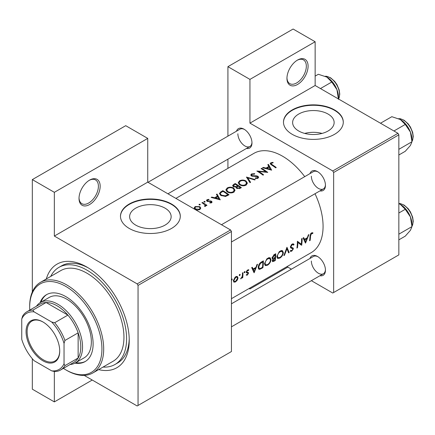<?xml version="1.0" encoding="UTF-8"?>
<svg xmlns="http://www.w3.org/2000/svg" width="435" height="435" viewBox="0 0 435 435"><rect width="100%" height="100%" fill="white"/><g stroke="black" fill="none" stroke-linecap="round" stroke-linejoin="round"><path stroke-width="0.65" d="M286.953 78.376A14.953 8.635 -60 0 1 297.524 60.063A14.953 8.635 -60 0 1 308.094 66.169A14.953 8.635 -60 0 1 297.524 84.482A14.953 8.635 -60 0 1 286.953 78.376M286.959 77.849A13.708 7.912 120 0 0 289.792 83.634A13.708 7.912 120 0 0 300.351 79.958A13.708 7.912 120 0 0 306.332 66.169A13.708 7.912 120 0 0 303.494 59.894A13.708 7.912 120 0 0 297.072 60.334M79.018 198.425A14.953 8.635 -60 0 1 89.594 180.112A14.953 8.635 -60 0 1 100.164 186.218A14.953 8.635 -60 0 1 89.594 204.526A14.953 8.635 -60 0 1 79.018 198.425M79.029 197.898A13.708 7.912 120 0 0 81.856 203.683A13.708 7.912 120 0 0 92.421 200.008A13.708 7.912 120 0 0 98.402 186.218A13.708 7.912 120 0 0 95.564 179.943A13.708 7.912 120 0 0 89.142 180.384M328.061 131.006A20.76 11.984 0 0 0 334.14 122.529A20.76 11.984 0 0 0 321.329 111.458A20.76 11.984 0 0 0 298.704 114.057A20.76 11.984 0 0 0 292.624 122.529A20.76 11.984 0 0 0 305.441 133.599A20.76 11.984 0 0 0 328.061 131.006M322.069 133.415A20.76 11.984 0 0 0 304.701 133.415M334.526 134.328A29.906 17.264 0 0 0 343.286 122.121A29.906 17.264 0 0 0 324.825 106.173A29.906 17.264 0 0 0 292.238 109.914A29.906 17.264 0 0 0 283.479 122.121A29.906 17.264 0 0 0 301.939 138.074A29.906 17.264 0 0 0 334.526 134.328M343.286 122.327A29.906 17.264 0 0 0 324.662 106.542A29.906 17.264 0 0 0 292.238 110.321A29.906 17.264 0 0 0 283.479 122.327M165.066 225.107A20.76 11.984 0 0 0 171.145 216.635A20.76 11.984 0 0 0 158.329 205.565A20.76 11.984 0 0 0 135.709 208.158A20.76 11.984 0 0 0 129.625 216.635A20.76 11.984 0 0 0 142.441 227.706A20.76 11.984 0 0 0 165.066 225.107M171.531 228.435A29.906 17.264 0 0 0 180.291 216.228A29.906 17.264 0 0 0 161.831 200.279A29.906 17.264 0 0 0 129.238 204.02A29.906 17.264 0 0 0 120.479 216.228A29.906 17.264 0 0 0 138.939 232.181A29.906 17.264 0 0 0 171.531 228.435M180.286 216.429A29.906 17.264 0 0 0 161.668 200.644A29.906 17.264 0 0 0 129.238 204.428A29.906 17.264 0 0 0 120.484 216.429M309.97 258.472A11.212 6.476 60 0 1 317.523 256.465A11.212 6.476 60 0 1 325.451 270.2A11.212 6.476 60 0 1 319.937 275.736M317.98 256.742A9.967 5.753 -120 0 0 313.423 256.481L231.442 303.809M309.97 173.625A11.212 6.476 60 0 1 317.523 171.618A11.212 6.476 60 0 1 325.451 185.353A11.212 6.476 60 0 1 319.937 190.889M317.98 171.896A9.967 5.753 -120 0 0 313.423 171.629L221.475 224.716M236.488 131.201A11.212 6.476 60 0 1 244.04 129.195A11.212 6.476 60 0 1 251.974 142.93A11.212 6.476 60 0 1 246.46 148.465M244.497 129.472A9.967 5.753 -120 0 0 239.941 129.206L147.992 182.292M46.306 278.965A59.807 34.528 60 0 1 86.951 267.095A59.807 34.528 60 0 1 129.238 340.344A59.807 34.528 60 0 1 98.636 369.609M88.294 267.895A56.072 32.375 -120 0 0 61.558 265.845L58.915 267.373A56.072 32.375 -120 0 0 50.716 276.421M231.442 298.687L311.204 252.643A57.317 33.093 -120 0 0 323.074 226.401A57.317 33.093 -120 0 0 315.011 193.733M312.966 232.872L312.194 232.681L310.78 233.503L309.997 236.21A57.317 33.093 60 0 1 309.573 240.772L310.128 240.452A57.317 33.093 -120 0 0 310.546 235.96L311.449 233.66L312.629 233.606L312.966 232.872M305.539 243.1L308.937 234.563L308.333 234.911L307.349 237.711L304.554 239.321L303.69 237.597L303.086 237.94L305.413 243.029M301.667 245.34A57.317 33.093 -120 0 0 302.14 238.489L301.585 238.81A57.317 33.093 60 0 1 301.292 244.236L297.393 241.229A57.317 33.093 60 0 1 296.92 248.08L297.475 247.76A57.317 33.093 -120 0 0 297.926 242.415L301.047 244.981M290.167 251.098L291.662 251.267L293.38 248.847L293.141 248.021L291.156 247.221L290.961 246.667L292.195 244.774L293.092 244.731L293.522 245.166L294.055 244.508L293.5 243.921L292.195 244.046L291.439 244.666L290.406 246.977L290.966 248.086L292.51 248.559L290.439 247.368L292.51 248.559L292.826 249.195L291.82 250.56L290.716 250.402L290.167 251.098L290.471 251.37M290.417 246.83L291.379 247.39L290.417 246.797M291.037 250.652L290.716 250.402M289.172 252.55L286.959 247.254L283.876 255.611L284.468 255.269L286.975 248.728L288.579 252.893L289.172 252.55L288.291 252.044M283.364 252.724L282.532 250.707L281.276 250.533L279.188 251.74L276.877 256.503L277.563 258.472L279.776 258.129C281.804 256.802 283 254.997 283.364 252.724L282.777 252.387M275.257 260.587A57.317 33.093 -120 0 0 275.73 253.735L274.061 254.698L272.054 257.835L272.446 258.868L273.142 258.912L272.299 260.766L272.593 261.674L275.257 260.587L274.713 260.277M271.027 259.847L270.2 257.83L268.944 257.656L266.856 258.863L264.54 263.626L265.225 265.595L267.443 265.252C269.472 263.92 270.662 262.12 271.027 259.847L270.445 259.51M262.919 267.71A57.317 33.093 -120 0 0 263.392 260.859L261.484 261.962C259.532 263.142 258.444 264.882 258.221 267.188L258.841 269.221L259.755 269.319L262.919 267.71L262.381 267.394M254.143 272.778L257.542 264.235L256.938 264.583L255.954 267.384L253.154 268.999L252.295 267.269L251.691 267.617L254.018 272.701M248.668 269.678L247.156 270.233L246.297 272.12L246.476 272.788L247.868 273.175L247.988 273.539L247.346 274.55L246.612 274.474L246.199 275.116L247.287 275.154L248.543 273.196L248.39 272.544L246.988 272.174L246.852 271.777L247.662 270.488L248.548 270.516L248.793 269.733M247.031 272.201L246.33 271.793L247.031 272.201M246.297 272.261L247.868 273.175M244.617 271.609L245.128 271.902L244.889 271.543L244.339 271.859L244.1 272.5L244.6 272.788L245.128 271.902L244.889 271.543M244.1 272.5L244.6 272.788L244.1 272.5M242.741 277.693A57.317 33.093 -120 0 0 242.991 272.636L242.442 272.957A57.317 33.093 60 0 1 242.409 274.686L242.224 276.481L240.615 278.846L242.257 277.291A57.317 33.093 60 0 1 242.186 278.014L242.741 277.693L242.246 277.41M239.712 274.442L240.223 274.735L239.989 274.371L239.435 274.692L239.196 275.328L239.701 275.621L240.223 274.735L239.989 274.371M239.196 275.328L239.701 275.621L239.196 275.328M233.861 282.136L235.498 281.962L237.292 280.151L238.027 278.019L237.385 276.519L236.406 276.437L235.107 277.193L233.361 280.711L233.943 282.185M231.442 280.075L231.714 280.232L232.236 279.346L232.002 278.982L231.453 279.303M231.725 279.053L232.236 279.346L232.002 278.982M304.734 176.648A57.317 33.093 -120 0 0 253.888 153.365L175.887 198.398M272.995 162.364L270.793 162.804L270.173 163.614L271.516 164.941A57.317 33.093 60 0 1 275.681 167.834L276.236 167.513A57.317 33.093 -120 0 0 272.136 164.658L271.07 163.663L271.397 163.19L273.142 162.837L272.995 162.364L272.995 162.848M267.802 164.713L268.841 166.453L266.046 168.068L263.159 167.399L262.555 167.741L271.652 170.161L268.411 164.365L267.802 164.713M251.512 173.94L250.756 174.973L251.419 175.952L257.509 176.675L257.814 177.181L257.384 177.768L255.388 177.888L255.269 178.448L257.955 178.279L258.629 177.306L258.037 176.338L256.753 175.876L251.979 175.637L251.582 175.049L252.142 174.31L254.524 174.147L254.736 173.657L251.512 173.94L251.512 176.006M255.285 179.611L246.427 177.056L249.984 182.667L250.576 182.325L247.776 177.812L254.692 179.954L255.285 179.611M233.671 188.083C231.512 186.93 229.359 186.898 227.206 187.974L225.857 189.845L227.217 191.846C229.386 193.129 231.556 193.265 233.736 192.259L235.058 190.264L233.671 188.083L233.671 188.861M229.033 194.766A57.317 33.093 -120 0 0 222.867 190.66L220.953 191.764L219.403 193.51L220.811 195.445L225.607 196.446L229.033 194.766M207.538 201.481L207.609 200.018L208.974 199.785L208.925 199.322L207.027 199.714L206.462 200.47L207.011 201.247L210.469 201.432L211.029 201.617L211.051 202.367L209.8 202.492L209.811 202.976L211.606 202.759L212.084 202.079L211.562 201.28L210.66 200.937L208.12 201.09L207.261 200.497L207.261 201.378M211.029 201.617L211.051 202.949M205.032 201.459L204.004 201.459L204.004 202.052L205.032 202.063L205.032 201.459M204.004 201.459L204.004 202.052L204.004 201.459M206.973 205.331A57.317 33.093 -120 0 0 202.465 202.438L201.911 202.759A57.317 33.093 60 0 1 203.428 203.667L205.233 205.412L204.586 206L204.76 206.511L205.396 206.342L205.755 205.189A57.317 33.093 60 0 1 206.418 205.652L206.973 205.331M205.842 205.635L205.755 205.983M199.801 206.636L195.146 206.571L194.162 207.886L195.136 209.327L197.359 210.034L199.812 209.567L200.785 208.055L199.801 206.636L199.801 207.473M200.133 204.292L199.105 204.287L199.105 204.885L200.133 204.896L200.133 204.292M199.105 204.287L199.105 204.885L199.105 204.287M216.407 194.385L217.446 196.125L214.651 197.74L211.763 197.071L211.16 197.419L220.257 199.834L217.011 194.037L216.407 194.385M236.075 187.664L236.075 187.034L236.678 188.35L240.163 188.339L241.365 187.643A57.317 33.093 -120 0 0 235.199 183.537L233.53 184.5L232.605 185.663L233.312 186.691L236.075 187.034L236.009 187.354M246.003 180.965C243.85 179.813 241.697 179.775 239.538 180.851L238.19 182.722L239.549 184.728C241.719 186.006 243.894 186.142 246.074 185.141L247.395 183.146L246.003 180.965L246.003 181.743M267.775 172.396A57.317 33.093 -120 0 0 261.609 168.291L261.054 168.611A57.317 33.093 60 0 1 265.899 171.743L256.862 171.031A57.317 33.093 60 0 1 263.034 175.136L263.583 174.816A57.317 33.093 -120 0 0 258.733 171.493L267.775 172.396M311.368 280.684L332.764 293.038L398.846 254.888L398.846 134.839L333.645 172.483L332.764 170.955L249.946 123.138L315.147 85.499L315.147 41.749L293.119 29.031L227.918 66.675L227.918 136.15M332.764 170.955L397.965 133.311L315.147 85.499M138.053 405.458L231.442 351.54L231.442 231.491L138.053 285.409L138.053 405.458L137.172 405.969L84.194 375.383M227.918 168.356L227.918 159.167M291.434 269.178L286.997 266.617M333.645 292.532L333.645 172.483M315.147 41.749L249.946 79.393L249.946 123.138M249.946 79.393L227.918 66.675M249.946 288.008L249.946 288.971L249.114 288.492M397.965 133.311L398.846 134.839M311.357 261.043A9.967 5.753 -120 0 0 315.707 271.076A9.967 5.753 -120 0 0 323.39 273.745A9.967 5.753 -120 0 0 325.44 269.667M237.874 133.773A9.967 5.753 -120 0 0 242.224 143.8A9.967 5.753 -120 0 0 249.907 146.475A9.967 5.753 -120 0 0 251.957 142.397M311.357 176.197A9.967 5.753 -120 0 0 315.707 186.229A9.967 5.753 -120 0 0 323.39 188.899A9.967 5.753 -120 0 0 325.44 184.821M138.053 285.409L137.172 283.881L54.348 236.064L54.348 192.319L32.32 179.601L125.715 125.682L147.742 138.401L147.742 182.145L54.348 236.064M137.172 283.881L230.561 229.963L147.742 182.145M92.236 380.027L54.348 401.896L32.32 389.178L32.32 358.723M32.32 291.934L32.32 179.601M54.348 401.896L54.348 371.495M230.561 229.963L231.442 231.491M103.051 367.064A56.072 32.375 -120 0 0 114.981 364.486L117.629 362.964A56.072 32.375 -120 0 0 129.217 338.783M54.348 192.319L147.742 138.401M195.146 207.359L195.146 206.571M199.263 209.175L195.69 209.007L194.945 207.925L195.707 206.891L199.246 206.951L199.991 208.088L199.263 209.822M195.69 209.626L195.69 209.007M202.465 203.08L202.465 202.438M204.95 206.484L204.95 205.891M207.027 201.258L207.027 199.714M208.925 199.785L208.925 199.322M208.12 201.579L208.12 201.09M209.268 201.508L209.268 200.992M210.66 201.465L210.66 200.937M211.562 202.781L211.562 201.28M211.763 197.544L211.763 197.071M214.651 198.24L214.651 197.74M217.446 196.897L217.446 196.125M217.011 195.386L217.011 194.037M219.017 198.964L215.575 197.979L217.783 196.707L219.017 199.502M215.575 198.485L215.575 197.979M222.867 191.395L222.867 190.66M222.943 191.351A57.317 33.093 60 0 1 227.848 194.614L225.346 195.832L221.366 195.13L220.295 193.662L220.632 192.874L222.943 191.351M227.848 195.451L227.848 194.614M225.346 196.5L225.346 195.832M221.366 195.777L221.366 195.13M227.206 188.817L227.206 187.974M233.078 191.802C231.311 192.629 229.544 192.536 227.771 191.53L226.684 189.937L227.858 188.328C229.598 187.447 231.349 187.474 233.117 188.404L234.209 190.106L233.078 191.802L233.078 192.58M227.771 192.178L227.771 191.53M235.199 184.277L235.199 183.537M233.53 185.451L233.53 184.5M240.18 187.49L239.429 187.925L237.216 188.023L236.814 187.365L238.206 186.093A57.317 33.093 60 0 1 240.18 187.49L240.18 188.328M239.429 188.698L239.429 187.925M237.216 188.649L237.216 188.023M237.57 185.669L235.977 186.501L233.867 186.376L233.454 185.74L235.281 184.228A57.317 33.093 60 0 1 237.57 185.669L237.57 186.468M235.977 187.055L235.977 186.501M233.867 186.963L233.867 186.376M239.538 181.7L239.538 180.851M245.411 184.679C243.649 185.506 241.882 185.413 240.104 184.407L239.016 182.814L240.191 181.205C241.931 180.324 243.687 180.351 245.454 181.286L246.542 182.983L245.411 184.679L245.411 185.457M240.104 185.054L240.104 184.407M247.776 179.051L247.776 177.812M251.979 176.208L251.979 175.637M252.806 176.387L252.806 175.892M256.753 176.387L256.753 175.876M258.037 178.23L258.037 176.338M255.388 178.47L255.388 177.888M257.384 178.508L257.384 177.768M261.609 168.938L261.609 168.291M258.733 172.157L258.733 171.493M265.899 172.216L265.899 171.743M263.159 167.872L263.159 167.399M266.046 168.568L266.046 168.068M268.841 167.225L268.841 166.453M268.411 165.713L268.411 164.365M270.418 169.291L266.97 168.307L269.178 167.035L270.418 169.829M266.97 168.813L266.97 168.307M270.793 164.452L270.793 162.804M309.655 240.18L310.128 240.452M311.46 232.926L312.629 233.606M311.161 233.127L311.851 233.53M310.916 233.35L311.449 233.66M252.077 268.373L253.154 268.999M254.279 271.5L253.415 269.537L255.617 268.264L254.279 271.5L253.284 270.929M252.354 268.928L253.415 269.537M255.019 267.922L255.617 268.264M246.476 274.686L247.287 275.154M246.297 272.272L247.738 273.104M247.183 270.211L247.662 270.488M246.395 271.511L246.852 271.777M246.313 271.908L248.543 273.196M240.762 278.552L241.082 278.737M236.928 279.944L237.292 280.151M234.878 281.603L235.498 281.962M237.374 277.639L238.027 278.019M235.558 281.353L234.351 281.499L233.916 280.39L235.754 277.361L237.01 277.204L237.477 278.335L235.558 281.353M233.443 280.113L233.916 280.39M235.253 277.068L235.754 277.361M258.319 268.493L259.755 269.319M262.832 261.908A57.317 33.093 60 0 1 262.463 267.351L260.157 268.509L259.276 268.455L258.776 266.867L260.364 263.512L262.832 261.908L262.207 261.544M258.292 266.59L258.776 266.867M259.853 263.218L260.364 263.512M266.829 264.899L267.443 265.252M267.509 264.589L265.649 264.861L265.094 263.305C265.345 261.397 266.285 259.896 267.911 258.798L269.83 258.586L270.472 260.168C270.168 262.028 269.178 263.501 267.509 264.589M264.616 263.028L265.094 263.305M267.324 258.455L267.911 258.798M272.087 258.303L273.142 258.912M274.795 260.228L274.045 260.663L272.854 260.434L275.018 258.075A57.317 33.093 60 0 1 274.795 260.228M273.011 260.946L272.424 260.184M274.05 257.944L274.648 258.292M274.436 257.737L275.018 258.075M275.067 257.373L273.555 258.172L272.881 258.167L272.609 257.515L275.17 254.785A57.317 33.093 60 0 1 275.067 257.373M272.136 257.248L272.609 257.515M273.767 254.883L274.382 255.242M274.545 254.421L275.17 254.785M279.167 257.776L279.776 258.129M279.846 257.471L277.987 257.737L277.427 256.182C277.682 254.274 278.623 252.773 280.243 251.675L282.168 251.463L282.81 253.05C282.505 254.91 281.516 256.384 279.846 257.471M276.948 255.905L277.427 256.182M279.661 251.338L280.243 251.675M286.567 248.494L286.975 248.728M284.115 255.062L284.468 255.269M292.837 243.807L294.055 244.508M291.646 244.459L292.195 244.774M290.493 246.395L290.961 246.667M290.411 247.129L293.38 248.847M290.542 250.625L291.662 251.267M290.558 247.684L291.738 248.363M298.611 242.686L298.611 242.969M297.388 242.105L297.926 242.415M297.002 247.488L297.475 247.76M297.388 241.833L301.292 244.236M303.472 238.701L304.554 239.321M305.674 241.827L304.81 239.864L307.012 238.592L305.674 241.827L304.679 241.256M303.75 239.255L304.81 239.864M306.414 238.249L307.012 238.592M249.946 288.971L287.834 267.095M74.945 363.138A38.628 22.299 -120 0 0 85.119 361.588A38.628 22.299 -120 0 0 91.035 330.638A38.628 22.299 -120 0 0 65.805 296.599A38.628 22.299 -120 0 0 46.491 294.685A38.628 22.299 -120 0 0 40.069 302.722M46.936 294.441A38.628 22.299 -120 0 0 40.95 302.2M63.401 368.369A51.085 29.493 -120 0 0 65.805 369.848A51.085 29.493 -120 0 0 101.926 348.995A51.085 29.493 -120 0 0 65.805 286.426A51.085 29.493 -120 0 0 29.678 307.284A51.085 29.493 -120 0 0 29.759 310.101M66.685 370.359L65.805 369.848L66.685 370.359A52.33 30.216 60 0 0 92.851 372.953L113.116 361.251A52.33 30.216 -120 0 0 121.137 319.317A52.33 30.216 -120 0 0 86.951 273.202A52.33 30.216 -120 0 0 60.78 270.608L40.52 282.31A52.33 30.216 60 0 1 66.685 284.898A52.33 30.216 60 0 1 100.871 331.013A52.33 30.216 60 0 1 92.851 372.953M114.981 364.486A56.072 32.375 -120 0 0 123.578 319.556A56.072 32.375 -120 0 0 86.951 270.146A56.072 32.375 -120 0 0 58.915 267.373M36.431 306.251A34.887 20.14 60 0 1 40.428 302.499L49.242 297.415A34.887 20.14 60 0 1 66.685 299.144A34.887 20.14 60 0 1 89.474 329.888A34.887 20.14 60 0 1 84.129 357.842L75.32 362.931A34.887 20.14 60 0 1 70.073 364.519M29.678 307.284L29.678 306.267A52.33 30.216 60 0 1 40.52 282.31M75.842 362.627A38.628 22.299 -120 0 0 85.554 361.327M393.931 130.984L405.257 124.443L410.412 132.055A16.443 9.494 -120 0 1 411.972 139.673L411.972 141.75L410.412 145.486L405.257 151.298L398.846 155.001M398.846 149.325L411.972 141.75L410.412 132.055A16.443 9.494 -120 0 0 400.341 119.533L405.257 124.443M380.505 123.23L391.832 116.694L400.341 119.533M398.846 239.848L405.257 236.151L410.412 230.332L411.972 226.597L398.846 234.177M410.412 216.907L411.972 226.597L411.972 224.52A16.443 9.494 -120 0 0 410.412 216.907A16.443 9.494 -120 0 0 400.341 204.379L405.257 209.295L410.412 216.907M398.846 212.998L405.257 209.295M398.846 203.613L400.341 204.379M320.448 88.561L331.78 82.019L336.935 89.632A16.443 9.494 -120 0 1 338.49 97.25L338.49 98.979L339.148 97.712L339.768 94.096L339.18 89.925L336.962 84.646L334.684 81.41L330.644 77.827L326.788 76.304L325.173 76.255M315.147 76.12L318.349 74.271L326.864 77.104A16.443 9.494 -120 0 1 336.935 89.632L338.49 99.327M326.864 77.104L331.78 82.019M26.067 331.649A23.8 13.741 60 0 1 42.896 321.933A23.8 13.741 60 0 1 59.725 351.078A23.8 13.741 60 0 1 42.896 360.794A23.8 13.741 60 0 1 26.067 331.649M43.163 322.09A23.05 13.311 -120 0 0 31.896 321.095A23.05 13.311 -120 0 0 27.122 331.649A23.05 13.311 -120 0 0 37.187 354.846A23.05 13.311 -120 0 0 54.951 361.023A23.05 13.311 -120 0 0 59.72 350.768M40.428 302.499A34.887 20.14 60 0 1 67.316 311.846A34.887 20.14 60 0 1 82.541 346.961A34.887 20.14 60 0 1 75.32 362.931M64.043 363.747L64.924 365.645A33.642 19.423 60 0 1 60.595 369.989L73.814 362.36A33.642 19.423 -120 0 0 78.137 358.016A33.642 19.423 -120 0 0 80.779 346.961A33.642 19.423 -120 0 0 78.137 332.851A33.642 19.423 -120 0 0 67.893 315.098L46.094 302.515A33.642 19.423 -120 0 0 40.172 304.087L26.954 311.721A33.642 19.423 60 0 1 32.881 310.144L34.082 311.862A32.397 18.705 -120 0 0 21.75 318.98L21.75 339.327A32.397 18.705 -120 0 0 34.082 360.691L51.705 370.865A32.397 18.705 -120 0 0 64.043 363.747L64.043 343.4A32.397 18.705 -120 0 0 51.705 322.036L34.082 311.862M51.705 322.036L54.674 322.732L67.893 315.098A33.642 19.423 -120 0 0 46.094 302.515L32.881 310.144M64.924 365.645L78.137 358.016L78.137 332.851L64.924 340.48L64.043 343.4M21.75 318.98L22.631 316.06A33.642 19.423 60 0 1 26.954 311.721M60.595 369.989A33.642 19.423 60 0 1 54.674 371.566L51.705 370.865M54.674 322.732A33.642 19.423 60 0 1 64.924 340.48M220.953 192.58L220.953 191.764M227.413 195.696L227.413 194.864M237.205 186.724L237.205 185.881M254.899 176.403L254.899 175.892M272.136 165.338L272.136 164.658M310.024 235.661L310.546 235.96M246.335 272.5L247.254 273.028M261.114 268.101L261.674 268.428M261.5 261.952L262.126 262.316M273.463 260.94L274.055 261.283M411.972 141.299A13.708 7.912 -120 0 0 413.032 136.824A13.708 7.912 -120 0 0 398.748 118.722M411.972 226.146A13.708 7.912 -120 0 0 413.032 221.671A13.708 7.912 -120 0 0 398.846 203.569M338.49 98.875A13.708 7.912 -120 0 0 339.55 94.4A13.708 7.912 -120 0 0 325.271 76.299M194.945 207.925L194.945 209.191M199.991 208.088L199.991 209.452M205.228 205.456L205.228 206.413M211.285 202.025L211.285 202.895M220.295 193.662L220.295 195.059M226.684 189.937L226.684 191.438M234.209 190.106L234.209 191.933M236.814 187.365L236.814 188.442M233.454 185.74L233.454 186.773M239.016 182.814L239.016 184.315M246.542 182.983L246.542 184.815M251.582 175.049L251.582 176.039M257.814 177.181L257.814 178.355M271.07 163.663L271.07 164.647M234.351 281.499L233.361 280.928M237.01 277.204L235.971 276.606M259.255 268.444L258.216 267.84M265.649 264.861L264.534 264.214M269.83 258.586L268.471 257.797M272.995 260.935L272.332 260.554M272.881 258.167L272.065 257.699M277.987 257.737L276.872 257.096M282.168 251.463L280.803 250.674M293.092 244.731L292.059 244.133M290.966 250.609L290.683 250.446M231.442 241.98L323.39 188.899M411.972 141.402L412.63 140.135L413.25 136.519L412.663 132.349L410.439 127.069L408.166 123.834L404.126 120.25L400.271 118.728L398.656 118.679M323.39 273.745L231.442 326.832M398.846 203.509L400.271 203.58L404.126 205.097L408.166 208.68L410.439 211.916L412.663 217.195L413.25 221.366L412.625 224.998L411.972 226.254M249.907 146.475L167.932 193.803"/></g></svg>
